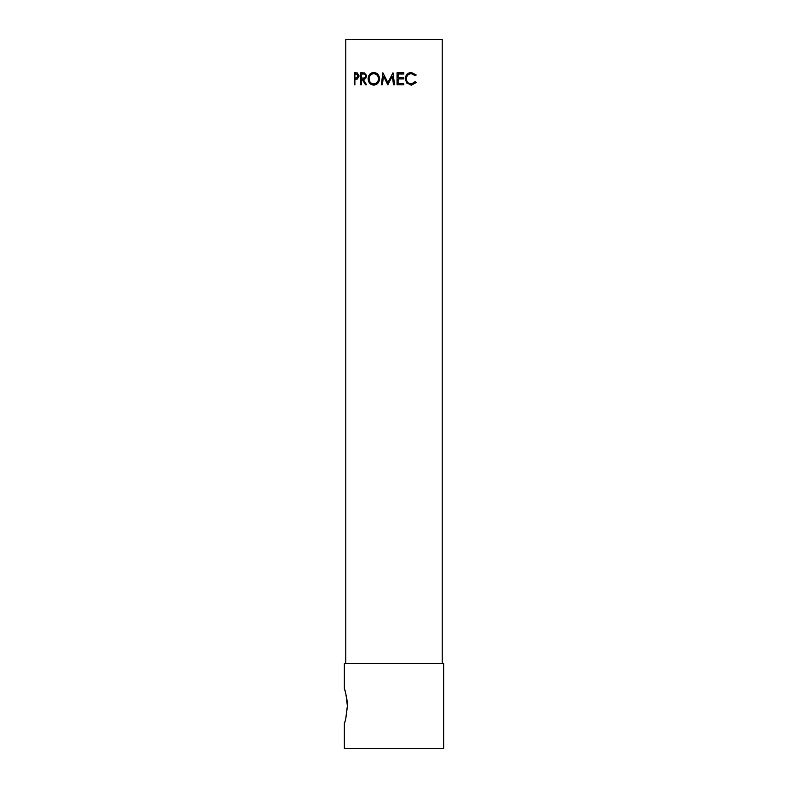 <?xml version="1.0" encoding="UTF-8"?>
<svg xmlns="http://www.w3.org/2000/svg" width="788" height="788" viewBox="0 0 788 788"><rect width="100%" height="100%" fill="white"/><g stroke="black" fill="none" stroke-linecap="round" stroke-linejoin="round"><path stroke-width="1.18" d="M344.74 690.17L344.356 689.027C345.331 690.032 346.336 695.705 347.36 706.048L347.114 701.212M347.084 700.946L346.907 699.508M346.306 696.07L345.262 691.874M355.654 72.782L357.378 72.959L358.914 76.003L357.309 79.046L354.896 79.243L354.896 84.789L354.275 84.789L354.275 72.782L355.654 72.782L355.437 74.013M362.086 79.243L361.436 79.243L361.436 84.789L360.648 84.789L360.648 72.782L364.529 72.939L366.479 75.993C366.174 78.317 365.041 79.401 363.091 79.243L366.607 84.789L365.524 84.789L362.086 79.243L363.022 79.243L366.607 84.789M379.56 78.78C379.195 82.642 377.235 84.749 373.699 85.094C370.261 84.759 368.41 82.671 368.144 78.839C368.38 74.978 370.202 72.86 373.611 72.476C377.206 72.782 379.195 74.88 379.56 78.78M387.785 84.789L383.5 76.131L382.387 84.789L381.333 84.789L382.869 72.782L387.903 82.632L392.985 72.782L394.581 84.789L393.498 84.789L392.345 76.15L387.785 84.789M403.751 72.782L403.751 74.013L398.117 74.013L398.117 77.707L403.751 77.707L403.751 78.938L398.117 78.938L398.117 83.558L403.751 83.558L403.751 84.789L397.044 84.789L397.044 72.782L403.751 72.782M415.345 75.707L411.356 73.708C408.322 73.924 406.628 75.628 406.303 78.8C406.638 81.991 408.351 83.686 411.425 83.863L415.345 81.863L416.192 82.582L411.434 85.094L406.726 82.996L405.249 78.711C405.643 74.821 407.701 72.742 411.415 72.476L416.192 74.988L415.345 75.707M442.226 663.496L442.226 39.4L345.774 39.4L345.774 663.496M345.834 718.104L347.36 706.048C346.336 716.39 345.331 722.064 344.356 723.069L344.356 748.6L443.644 748.6L443.644 663.496L344.356 663.496L344.356 689.027M344.356 723.069L344.711 722.005M411.356 73.708L410.844 73.708C407.898 73.924 406.263 75.628 405.938 78.8C406.273 81.991 407.928 83.686 410.912 83.863L411.425 83.863M414.724 81.863L415.542 82.582L410.922 85.094M416.192 82.582L415.542 82.582M410.903 72.476L415.542 74.988L414.724 75.707M416.192 74.988L415.542 74.988M397.044 72.782L403.466 72.782L403.466 74.013M398.117 74.013L398.117 77.707M403.466 77.707L403.466 78.938M398.117 78.938L398.117 83.558M403.466 83.558L403.466 84.789L397.044 84.789M388.031 84.789L383.5 76.131M393.517 84.789L392.345 76.15M394 80.415L394.561 84.789M387.903 82.632L392.985 72.782M382.387 84.789L381.707 84.789L382.869 72.782M374.3 85.094C370.961 84.769 369.168 82.681 368.902 78.839C369.129 74.978 370.902 72.86 374.211 72.476M368.144 78.839L368.902 78.839M373.66 83.863L374.261 83.863C377.107 83.636 378.683 81.932 378.989 78.78C378.664 75.648 377.088 73.954 374.261 73.708L373.66 73.708C370.833 73.983 369.296 75.697 369.06 78.83C369.316 81.942 370.853 83.617 373.66 83.863C376.595 83.627 378.22 81.932 378.536 78.78C378.201 75.648 376.575 73.954 373.66 73.708M360.648 84.789L361.436 84.789M361.623 79.243L361.623 78.012M361.623 74.013L361.623 72.782L362.421 72.782M366.44 75.993C366.144 74.446 365.346 73.786 364.036 74.013L361.436 74.013L361.436 78.012L363.091 78.032C364.47 78.239 365.307 77.559 365.602 75.993L366.44 75.993C366.154 77.559 365.337 78.239 363.997 78.032L363.091 78.032L363.997 78.032M365.602 75.993C365.307 74.446 364.48 73.786 363.13 74.013M354.275 84.789L354.896 84.789M355.437 79.243L355.437 78.022M358.639 74.367L354.896 74.013L354.896 78.012L356.166 78.042L358.176 76.003L359.229 76.003M357.279 78.042L358.629 77.667M358.176 76.003L356.215 74.013"/></g></svg>
